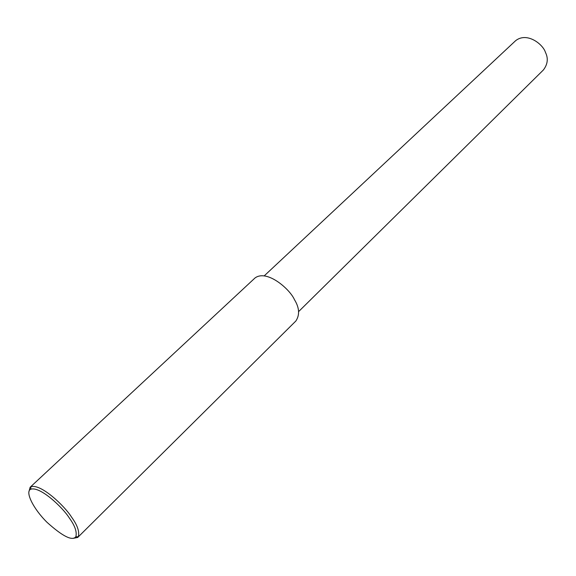 <?xml version="1.0" encoding="UTF-8"?>
<svg xmlns="http://www.w3.org/2000/svg" width="576" height="576" viewBox="0 0 576 576"><rect width="100%" height="100%" fill="white"/><g stroke="black" fill="none" stroke-linecap="round" stroke-linejoin="round"><path stroke-width="0.86" d="M28.865 491.976L30.132 487.26L30.895 486.763C40.867 483.343 64.757 506.153 71.467 516.989C77.414 525.146 79.69 531.734 78.293 536.76L77.717 537.458L73.145 538.344M69.307 517.99C74.959 525.73 77.134 531.994 75.83 536.767C72.259 541.195 62.676 536.393 47.059 522.36C32.854 508.334 24.89 491.364 30.773 489.233C40.248 486.043 62.921 507.708 69.307 517.99M30.132 487.26L255.053 277.942C266.904 269.179 289.771 288.979 294.437 299.614C299.419 307.771 299.894 314.899 295.87 320.998L77.911 537.264M264.262 275.825L515.621 40.694C527.054 31.594 543.168 44.395 545.465 52.43C548.424 58.392 547.726 64.246 543.384 69.977L298.613 311.609M78.293 536.76L75.83 536.767M30.895 486.763L30.773 489.233"/></g></svg>
